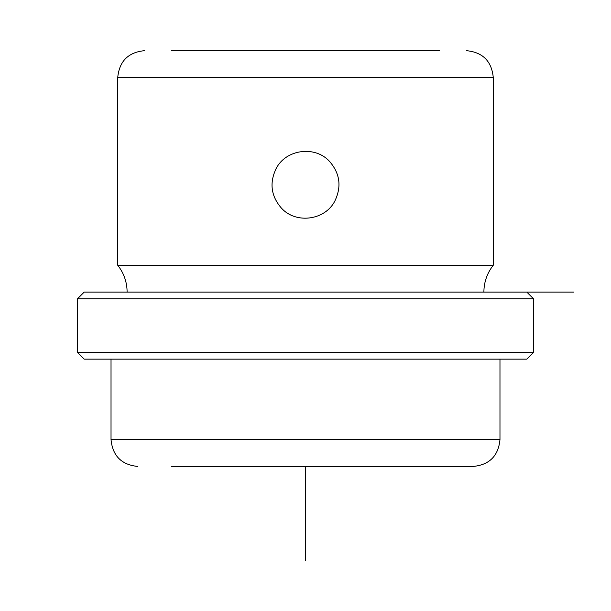 <?xml version="1.0" encoding="UTF-8"?>
<svg xmlns="http://www.w3.org/2000/svg" width="611" height="611" viewBox="0 0 611 611"><rect width="100%" height="100%" fill="white"/><g stroke="black" fill="none" stroke-linecap="round" stroke-linejoin="round"><path stroke-width="0.92" d="M276.073 168.712C285.727 149.244 315.093 145.273 329.604 161.48C339.937 173.432 341.717 186.561 334.927 200.866C325.273 220.342 295.907 224.306 281.396 208.099C271.063 196.146 269.283 183.017 276.073 168.712M171.378 50.667L439.622 50.667M127.119 292.089C127.027 282.083 123.896 273.14 117.732 265.266L493.268 265.266L493.268 77.49C491.679 61.199 482.743 52.256 466.445 50.667M111.294 292.089L526.804 292.089L533.51 298.794L77.49 298.794L84.196 292.089L111.294 292.089M533.51 352.44L526.804 359.146L84.196 359.146L77.49 352.44L533.51 352.44L533.51 298.794M171.378 466.445L473.151 466.445C489.449 464.856 498.385 455.913 499.974 439.622L499.974 359.146M452.629 466.445L187.798 466.445M493.268 265.266C487.104 273.14 483.973 282.083 483.881 292.089L573.744 292.089M305.5 466.445L305.5 560.333M84.196 292.089L526.804 292.089M117.732 265.266L117.732 77.49L493.268 77.49M111.026 359.146L111.026 439.622L499.974 439.622M117.732 77.49C119.321 61.199 128.257 52.256 144.555 50.667M77.49 352.44L77.49 298.794M111.026 439.622C112.615 455.913 121.551 464.856 137.849 466.445"/></g></svg>
